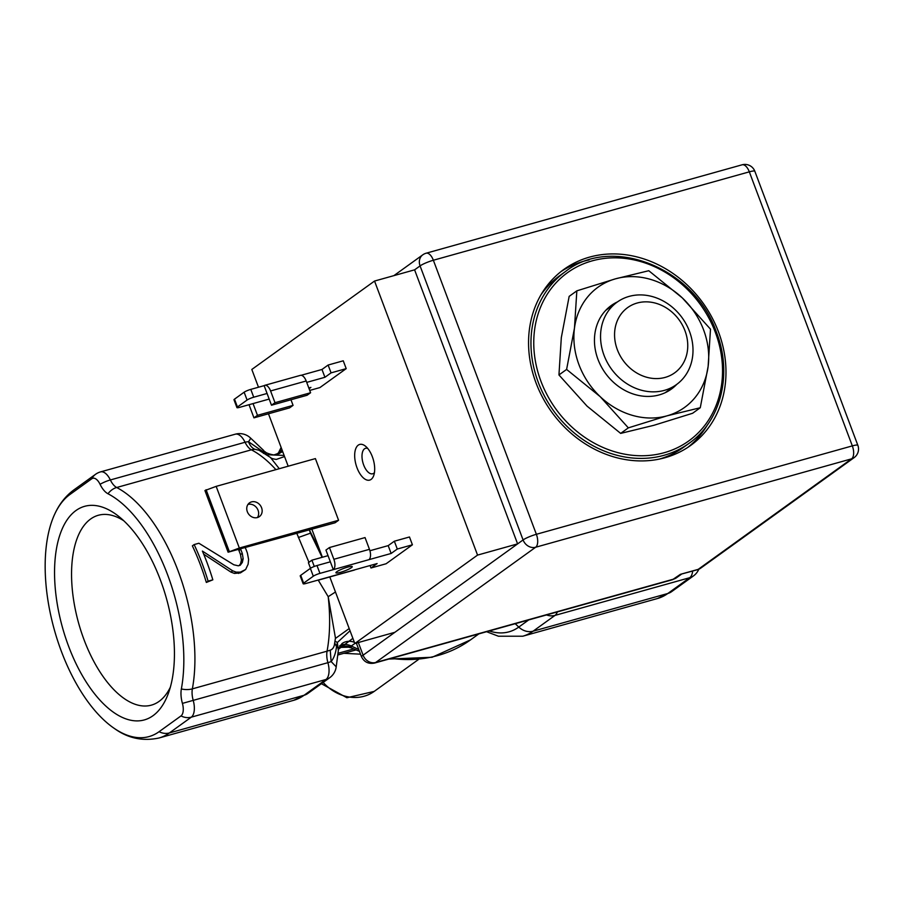 <?xml version="1.0" encoding="UTF-8"?>
<svg xmlns="http://www.w3.org/2000/svg" width="903" height="903" viewBox="0 0 903 903"><rect width="100%" height="100%" fill="white"/><g stroke="black" fill="none" stroke-linecap="round" stroke-linejoin="round"><path stroke-width="1.35" d="M69.915 494.505A128.226 62.431 -105.6 0 0 54.564 514.45A128.226 62.431 -105.6 0 0 54.372 629.922A128.226 62.431 -105.6 0 0 114.467 728.529A128.226 62.431 -105.6 0 0 159.075 731.701L180.995 715.921A11.829 5.757 -105.6 0 0 182.417 703.392A19.911 9.696 74.4 0 1 181.356 688.955A128.226 62.431 -105.6 0 0 107.988 493.76A19.911 9.696 74.4 0 1 100.052 484.279A11.829 5.757 -105.6 0 0 91.835 478.714L69.915 494.505A15.87 13.647 54.2 0 1 73.651 490.069C65.513 496.119 59.146 504.246 54.564 514.45M160.418 580.019A110.866 53.977 74.4 0 1 168.274 693.628A110.866 53.977 74.4 0 1 68.572 646.187A110.866 53.977 74.4 0 1 61.065 531.63A110.866 53.977 74.4 0 1 118.677 516.358A110.866 53.977 74.4 0 1 160.418 580.019M275.912 469.65A132.267 64.406 -105.6 0 0 251.384 449.818L254.714 449.242A15.87 10.328 -90.9 0 1 248.494 441.736L263.315 451.861A15.87 1.75 -46.6 0 0 263.676 450.473L250.458 437.955A15.87 1.75 133.4 0 1 248.494 441.736A14.674 8.658 140.3 0 0 245.063 442.267A15.87 7.732 -105.6 0 0 235.265 434.196L100.572 471.885A15.87 7.732 74.4 0 1 110.358 479.956A15.87 4.763 154.3 0 0 100.052 484.279M91.835 478.714A15.87 13.647 -125.8 0 1 95.571 474.289A15.87 15.87 0 0 1 100.572 471.885M235.265 434.196L235.265 434.196A15.87 15.87 0 0 1 250.458 437.955M254.714 449.242L258.947 450.225L270.437 457.449M284.129 455.428L266.78 454.74L263.315 451.861L263.462 453.396M275.991 459.401L276.374 459.401C273.169 459.006 271.193 458.352 270.448 457.46L279.287 468.713M263.676 450.473L266.69 454.785M159.075 731.701A15.87 13.647 54.2 0 0 169.38 732.954L304.074 695.265A15.87 13.647 54.2 0 0 307.833 693.459L293.735 700.299A132.267 64.406 -105.6 0 0 304.074 695.265L325.994 679.474A15.87 7.732 -105.6 0 0 327.902 662.678A14.662 4.854 -4.4 0 0 331.119 661.538C333.896 658.264 335.702 653.298 336.526 646.638A15.87 5.971 7.4 0 1 338.399 650.002L338.422 649.844M307.833 693.459L329.753 677.679A15.87 15.87 0 0 0 336.209 666.843L331.119 661.538L330.238 650.183L327.067 651.176A132.267 64.406 -105.6 0 0 328.195 596.68L335.453 638.049L334.663 643.094M330.238 650.183C332.835 649.302 334.324 646.887 334.697 642.913L334.573 643.704M349.201 628.544L335.397 638.477M318.24 580.144L328.195 596.68L335.464 592.007M309.368 529.982L320.249 551.519M310.7 533.718L322.111 557.32L310.7 533.718M296.861 533.481L308.95 562.309M238.505 549.803L238.956 550.537A132.267 64.406 74.4 0 1 240.503 554.6L241.417 560.018L240.582 563.664L239.171 565.571M203.717 554.205L230.92 572.096L234.419 573.416L240.424 572.897L245.65 569.5L240.3 572.152L236.191 572.141L232.692 570.82L202.396 551.078A136.5 66.461 74.4 0 1 212.837 579.828L208.108 581.16A136.5 66.461 -105.6 0 0 194.145 544.565L198.886 543.245L233.821 564.781L238.302 565.809L240.198 565.278L242.343 562.4L243.167 558.754L242.264 553.347A136.5 66.461 -105.6 0 0 240.706 549.272L240.661 549.205M194.145 544.565L192.373 545.852A132.267 64.406 74.4 0 1 206.335 582.435L212.837 579.828M309.334 529.993L310.293 532.646L309.334 529.993M276.363 459.401A15.87 15.87 0 0 0 276.374 459.401L284.558 456.557M282.752 451.771L274.377 454.785M281.273 447.832A137.561 118.282 54.2 0 0 278.632 452.527L281.126 447.448M277.176 454.378L277.808 453.317L277.153 454.39M671.561 591.691L657.452 598.531A132.267 64.406 -105.6 0 0 667.802 593.497A15.87 13.647 54.2 0 0 671.561 591.691L693.47 575.911A15.87 15.87 0 0 0 698.629 569.635A11.829 5.757 -105.6 0 0 698.787 569.251M360.511 654.178L343.862 653.309M349.348 647.203L339.076 647.428M339.562 645.972L350.443 646.537L340.047 645.611M359.439 651.334L351.651 648.027L350.443 646.537L354.89 643.489M338.523 649.212L352.881 638.331M334.945 641.074L337.35 642.496L338.332 650.341M338.648 648.681L338.478 649.471M334.697 642.913L336.526 646.638L337.35 642.496L350.025 630.757M693.47 575.911A15.87 13.647 -125.8 0 1 689.711 577.706A15.87 7.732 -105.6 0 0 692.669 571.068M557.309 611.929A15.87 7.732 74.4 0 1 555.018 615.394L533.097 631.186A132.267 64.406 74.4 0 1 522.758 636.22L498.388 636.209L486.593 631.716M182.417 703.392L327.902 662.678A15.87 7.732 74.3 0 1 327.067 651.176L192.362 688.865A15.87 7.732 -105.6 0 0 193.208 700.367A15.87 7.732 74.4 0 1 191.301 717.163A15.87 13.647 -125.8 0 1 180.995 715.921M240.582 563.664L242.343 562.4M241.417 560.018L243.167 558.754M240.503 554.6L242.264 553.347M238.956 550.537L240.706 549.272M245.266 547.918L245.842 548.968A136.5 66.461 74.4 0 1 247.377 553.042L248.618 559.499L248.111 564.217L245.65 569.5M240.424 572.897L242.196 571.622M238.527 573.428L240.3 572.152M234.419 573.416L236.191 572.141M230.92 572.096L232.692 570.82M206.335 582.435L208.108 581.16M170.328 687.251A98.574 47.994 74.4 0 1 151.399 705.13A98.574 47.994 74.4 0 1 84.002 639.629A98.574 47.994 74.4 0 1 98.28 515.286A98.574 47.994 74.4 0 1 123.745 520.738M629.12 296.398A50.794 43.671 -125.8 0 1 686.314 324.414A50.794 43.671 -125.8 0 1 676.46 384.588A50.794 43.671 -125.8 0 1 664.427 390.356A50.794 43.671 -125.8 0 1 607.234 362.329A50.794 43.671 -125.8 0 1 617.088 302.166A50.794 43.671 -125.8 0 1 629.12 296.398M665.139 377.409A40.206 34.574 -125.8 0 1 617.336 349.675A40.206 34.574 -125.8 0 1 637.179 303.024A40.206 34.574 -125.8 0 1 684.982 330.758A40.206 34.574 -125.8 0 1 665.139 377.409M329.798 576.938L354.823 643.512L394.871 632.303L363.096 655.194A10.576 9.098 54.2 0 0 375.671 662.486L374.497 663.073C368.356 664.213 363.965 661.989 361.347 656.402L363.096 655.194L358.333 642.518M589.072 259.929A108.462 93.257 54.2 0 0 561.068 271.543M687.77 447.414A108.462 93.257 54.2 0 0 707.647 424.534M718.495 331.898A108.462 93.257 54.2 0 0 563.878 269.421A108.462 93.257 54.2 0 0 536.043 382.951A108.462 93.257 54.2 0 0 690.66 445.427A108.462 93.257 54.2 0 0 718.495 331.898M374.497 663.073L672.532 579.692L680.41 574.331L697.387 569.748A10.576 5.147 -105.6 0 0 698.211 569.353A10.576 9.098 54.2 0 0 700.717 568.145L854.125 457.629A10.576 9.098 -125.8 0 1 851.619 458.826A10.576 5.147 -105.6 0 0 852.33 445.89A10.576 1.625 -20.6 0 1 857.85 445.326L754.84 171.277A10.576 1.625 159.4 0 0 749.321 171.841A10.576 5.147 -105.6 0 0 742.085 164.809L426.126 253.212A10.576 5.147 74.4 0 1 433.361 260.245A10.576 1.625 159.4 0 0 420.076 265.9A10.576 9.098 -125.8 0 1 422.796 254.815L393.9 275.629M477.552 555.097L374.542 281.047L414.601 269.839L517.6 543.888L477.552 555.097L354.823 643.512M374.542 281.047L251.813 369.462L258.495 387.229M268.473 413.788L288.181 466.219M311.885 529.271L322.394 557.241M309.729 390.423L319.899 387.579L346.199 368.638L343.253 360.805L328.128 365.038L321.987 369.462L301.128 375.298M319.267 579.749L377.127 563.562L370.986 567.987L386.112 563.754L412.411 544.802L397.286 549.035L391.146 553.46L368.898 559.679A8.466 4.12 74.4 0 0 369.462 549.329L365.049 537.578L329.448 547.545L333.862 559.284A8.466 4.12 74.4 0 1 333.297 569.646L319.944 573.382A5.294 0.813 159.4 0 0 313.307 576.204L303.656 583.157A5.294 0.813 159.4 0 0 303.16 583.767A5.294 0.813 159.4 0 0 305.914 583.485L319.267 579.749A8.466 4.12 74.4 0 1 318.612 580.076A8.466 4.12 74.4 0 1 317.879 580.144M397.286 549.035L394.34 541.213L409.477 536.98L412.411 544.802M335.069 522.792L338.58 520.263L239.34 548.031L228.109 552.196L335.069 522.792M228.109 552.196L204.925 490.543L216.167 486.367L315.395 458.6L338.58 520.263M357.012 467.799A18.511 9.019 -105.6 0 0 373.661 475.723A18.511 9.019 -105.6 0 0 372.352 456.749A18.511 9.019 -105.6 0 0 365.388 446.116A18.511 9.019 -105.6 0 0 355.759 448.667A18.511 9.019 -105.6 0 0 357.012 467.799M394.871 632.303L523.085 539.938A10.576 1.625 -20.6 0 1 536.371 534.294A10.576 5.147 74.4 0 1 535.66 547.241A10.576 9.098 -125.8 0 1 523.085 539.938L420.076 265.9L414.601 269.839M250.786 389.385L253.732 397.207L267.074 393.471L264.139 385.649L250.786 389.385A5.294 0.813 159.4 0 0 244.137 392.207L234.498 399.149A5.294 0.813 159.4 0 0 234.001 399.769L236.936 407.603A5.294 0.813 159.4 0 0 239.701 407.321L269.184 399.07M308.815 387.974L310.903 387.398L309.086 388.708M253.732 397.207A5.294 0.813 159.4 0 0 247.083 400.04L237.444 406.982A5.294 0.813 159.4 0 0 236.936 407.603M346.199 368.638L331.062 372.871L324.933 377.285L306.715 382.387M249.081 404.691A8.466 4.12 -105.6 0 0 249.544 406.102L253.957 417.852L257.468 415.324L253.054 403.585M267.074 393.471L271.487 405.221L274.997 402.693L270.584 390.954A8.466 4.12 -105.6 0 0 264.793 385.321A8.466 4.12 -105.6 0 0 264.139 385.649M257.468 415.324L293.069 405.368L290.969 399.769M253.957 417.852L289.558 407.885L293.069 405.368M271.487 405.221L307.088 395.254L310.598 392.737L306.185 380.987A8.466 4.12 -105.6 0 0 300.394 375.366L264.793 385.321M321.987 369.462L324.933 377.285M328.128 365.038L331.062 372.871M274.997 402.693L310.598 392.737M351.425 567.66A8.725 1.343 -20.6 0 1 342.451 571.712A8.725 1.343 -20.6 0 1 335.916 572.784A8.725 1.343 -20.6 0 1 336.74 571.768A8.725 1.343 -20.6 0 1 345.714 567.716A8.725 1.343 -20.6 0 1 352.249 566.644A8.725 1.343 -20.6 0 1 351.425 567.66M394.34 541.213L388.2 545.626L369.925 550.74M368.898 559.679L333.297 569.646L330.351 561.813L316.998 565.549A5.294 0.813 159.4 0 0 310.361 568.371L300.722 575.324A5.294 0.813 159.4 0 0 300.214 575.933L303.16 583.767M391.146 553.46L388.2 545.626M310.497 568.28L308.408 562.704L311.907 560.176L314.278 566.463M330.351 561.813L325.938 550.074L329.448 547.545M354.868 569.793A8.466 4.12 74.4 0 1 354.213 570.109L318.612 580.076M311.907 560.176L328.037 555.661M370.986 567.987L370.061 565.538M216.167 486.367L239.34 548.031M261.577 507.734A8.466 7.28 -125.8 0 1 259.398 516.595A8.466 7.28 -125.8 0 1 247.332 511.719A8.466 7.28 -125.8 0 1 249.499 502.858A8.466 7.28 -125.8 0 1 261.577 507.734M247.975 504.438A8.466 7.28 -125.8 0 1 258.066 510.263A8.466 7.28 -125.8 0 1 257.423 517.554M206.087 489.708L229.26 551.372M367.668 448.385A13.229 6.445 74.4 0 0 365.568 448.294A13.229 6.445 74.4 0 0 363.661 464.977A13.229 6.445 -105.6 0 0 372.702 473.77A13.229 6.445 -105.6 0 0 374.452 472.608M541.01 294.739A105.809 90.977 -125.8 0 1 559.725 275.675L565.425 271.566A105.809 90.977 54.2 0 0 538.267 382.33A105.809 90.977 54.2 0 0 689.113 443.283C721.102 421.08 732.705 373.763 716.474 332.27C694.779 268.101 612.166 234.735 565.425 271.566M659.416 459.096A105.809 90.977 54.2 0 0 683.424 447.38L689.113 443.283M708.121 366.483A74.069 63.684 54.2 0 0 682.375 297.967A74.069 63.684 54.2 0 0 615.541 278.813A74.069 63.684 54.2 0 0 574.466 328.161A74.069 63.684 54.2 0 0 600.213 396.677A74.069 63.684 54.2 0 0 667.046 415.831A74.069 63.684 54.2 0 0 708.121 366.483L710.492 329.166L682.375 297.967L648.772 270.719L615.541 278.813L576.836 290.845L574.466 328.161L566.61 369.429L558.946 374.948L587.063 406.147L620.666 433.395L653.896 425.302L692.612 413.269L700.276 407.738L708.121 366.483M617.426 301.918A51.471 44.258 54.2 0 0 598 359.428A51.471 44.258 54.2 0 0 676.798 384.339M566.61 369.429L600.213 396.677L628.341 427.864L667.046 415.831L700.276 407.738M576.836 290.845L569.161 296.376L561.316 337.632L558.946 374.948M628.341 427.864L620.666 433.395M329.753 677.679A15.87 13.647 -125.8 0 1 325.994 679.474L191.301 717.163L169.38 732.954A132.267 64.406 74.4 0 1 159.03 737.988C142.832 741.465 127.978 738.315 114.467 728.529M181.356 688.955A15.87 9.843 10.5 0 0 192.362 688.865A132.267 64.406 74.4 0 0 116.679 487.507L251.384 449.818A15.87 7.732 74.4 0 1 245.063 442.267L110.358 479.956A15.87 7.732 -105.6 0 0 116.679 487.507A15.87 12.619 -62.5 0 0 107.988 493.76M310.485 533.165L298.34 537.522M282.097 450.033L278.632 452.527A15.87 13.647 -125.8 0 1 277.492 454.288M275.302 454.717L279.422 453.509A15.87 13.647 54.2 0 0 279.445 453.498M279.49 453.464A15.87 13.647 54.2 0 0 282.3 450.552M489.291 630.96A124.332 60.535 -105.6 0 0 518.785 627.077A15.87 13.647 54.2 0 0 533.097 631.186L667.802 593.497L689.711 577.706L555.018 615.394A15.87 13.647 -125.8 0 1 546.518 614.943M515.218 623.702L518.785 627.077L528.706 619.932M337.97 653.332L353.683 648.941M323.172 682.408A42.328 36.391 54.2 0 0 374.181 691.416L418.326 659.608M340.273 645.295A15.87 13.647 -125.8 0 1 351.357 646.029A137.561 118.282 54.2 0 0 358.694 649.347M354.36 642.27A15.87 13.647 54.2 0 0 341.989 643.579L341.977 643.591M391.304 658.377A137.561 118.282 54.2 0 0 470.542 639.866L432.108 657.271L388.843 659.066M852.33 445.89L749.321 171.841L433.361 260.245L536.371 534.294L852.33 445.89M672.532 579.692L676.324 577.875A10.576 9.098 54.2 0 0 676.347 577.864A10.576 9.098 54.2 0 1 673.841 579.06L375.671 662.486L535.66 547.241L851.619 458.826L698.211 569.353L680.41 574.331M244.137 392.207L247.083 400.04M234.498 399.149L237.444 406.982M270.584 390.954L306.185 380.987M319.944 573.382L316.998 565.549M303.656 583.157L300.722 575.324M313.307 576.204L310.361 568.371M333.862 559.284L369.462 549.329M715.368 332.383A103.698 89.16 54.2 0 0 592.097 260.877A103.698 89.16 54.2 0 0 540.92 381.201A103.698 89.16 54.2 0 0 664.202 452.708A103.698 89.16 54.2 0 0 715.368 332.383M293.735 700.299L159.03 737.988M73.651 490.069L95.571 474.289M265.268 451.827C265.561 453.114 274.399 455.654 275.234 454.728M355.963 649.923L337.756 655.014M351.651 648.027L347.305 646.887M336.209 666.843L338.399 650.002M338.659 648.647L341.989 643.579M478.85 633.883L470.542 639.866M657.452 598.531L522.758 636.22M277.672 453.441L277.119 454.39M374.181 691.416L346.899 697.737L321.389 683.706M676.46 384.588L665.172 392.715M617.088 302.166L605.8 310.293M361.347 656.402L356.346 643.083M426.126 253.212A10.576 10.576 0 0 0 422.796 254.815M676.347 577.864L681.393 574.229M697.387 569.748A10.576 10.576 0 0 0 700.717 568.145M854.125 457.629A10.576 10.576 0 0 0 857.85 445.326M754.84 171.277A10.576 10.576 0 0 0 742.085 164.809"/></g></svg>
